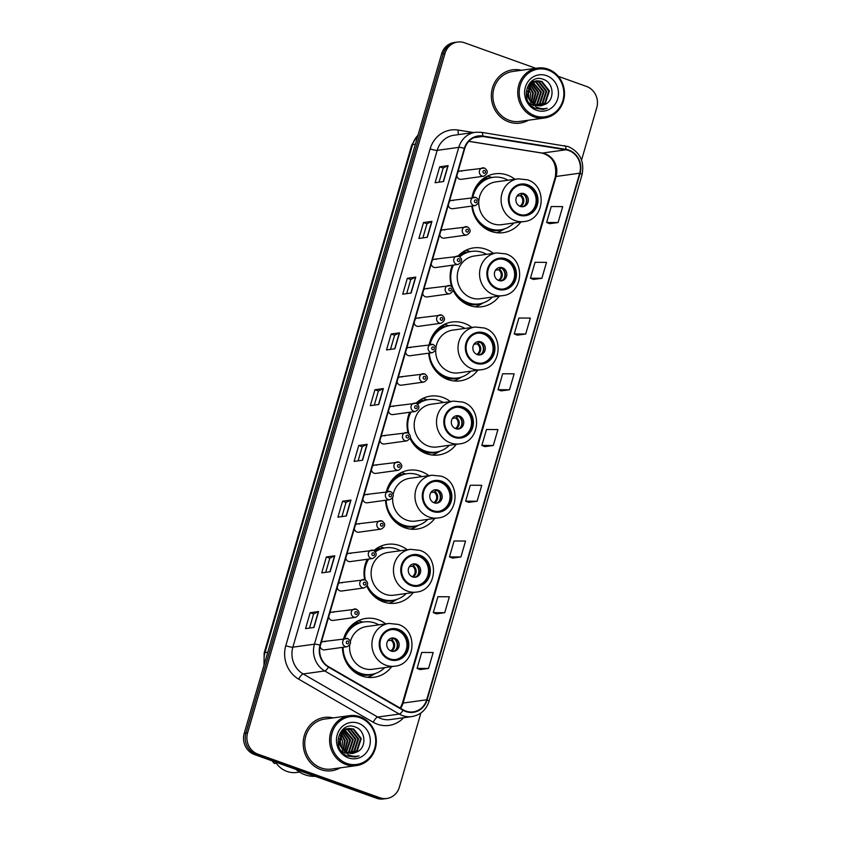 <?xml version="1.0" encoding="UTF-8"?>
<svg xmlns="http://www.w3.org/2000/svg" width="841" height="841" viewBox="0 0 841 841"><rect width="100%" height="100%" fill="white"/><g stroke="black" fill="none" stroke-linecap="round" stroke-linejoin="round"><path stroke-width="1.26" d="M385.746 623.885A29.708 27.48 82.1 0 0 378.166 619.722A29.708 27.48 82.1 0 0 365.919 618.429A29.708 27.48 82.1 0 0 343.633 638.708M342.466 647.36A29.708 27.48 82.1 0 0 361.819 675.985A29.708 27.48 82.1 0 0 374.077 677.278A29.708 27.48 82.1 0 0 391.675 666.629M362.629 622.109A29.708 27.48 82.1 0 0 362.166 621.941A29.708 27.48 82.1 0 0 358.087 620.837M407.275 549.783A29.708 27.48 82.1 0 0 399.696 545.609A29.708 27.48 82.1 0 0 387.449 544.327A29.708 27.48 82.1 0 0 373.919 550.55M367.223 559.254A29.708 27.48 82.1 0 0 364.679 579.691M366.855 586.335A29.708 27.48 82.1 0 0 383.349 601.883A29.708 27.48 82.1 0 0 395.606 603.176A29.708 27.48 82.1 0 0 413.204 592.527M384.158 548.006A29.708 27.48 82.1 0 0 383.685 547.838A29.708 27.48 82.1 0 0 379.617 546.734M428.805 475.68A29.708 27.48 82.1 0 0 421.225 471.507A29.708 27.48 82.1 0 0 408.978 470.224A29.708 27.48 82.1 0 0 386.387 491.67M385.556 500.269A29.708 27.48 82.1 0 0 404.878 527.78A29.708 27.48 82.1 0 0 417.136 529.063A29.708 27.48 82.1 0 0 434.734 518.424M405.688 473.904A29.708 27.48 82.1 0 0 405.215 473.735A29.708 27.48 82.1 0 0 401.146 472.631M450.334 401.567A29.708 27.48 82.1 0 0 442.755 397.404A29.708 27.48 82.1 0 0 430.508 396.122A29.708 27.48 82.1 0 0 415.98 403.26M409.714 412.248A29.708 27.48 82.1 0 0 408.074 432.915M410.061 438.455A29.708 27.48 82.1 0 0 426.408 453.677A29.708 27.48 82.1 0 0 438.666 454.96A29.708 27.48 82.1 0 0 456.264 444.321M427.217 399.801A29.708 27.48 82.1 0 0 426.744 399.622A29.708 27.48 82.1 0 0 422.676 398.529M471.854 327.464A29.708 27.48 82.1 0 0 464.285 323.301A29.708 27.48 82.1 0 0 452.038 322.008A29.708 27.48 82.1 0 0 429.194 344.621M428.679 353.178A29.708 27.48 82.1 0 0 447.938 379.575A29.708 27.48 82.1 0 0 460.195 380.857A29.708 27.48 82.1 0 0 477.793 370.219M448.747 325.698A29.708 27.48 82.1 0 0 448.274 325.52A29.708 27.48 82.1 0 0 444.206 324.426M493.383 253.362A29.708 27.48 82.1 0 0 485.814 249.199A29.708 27.48 82.1 0 0 473.567 247.906A29.708 27.48 82.1 0 0 458.03 256.074M452.279 265.23A29.708 27.48 82.1 0 0 451.617 286.403M453.11 290.229A29.708 27.48 82.1 0 0 469.467 305.462A29.708 27.48 82.1 0 0 481.725 306.755A29.708 27.48 82.1 0 0 499.312 296.116M470.277 251.596A29.708 27.48 82.1 0 0 469.804 251.417A29.708 27.48 82.1 0 0 465.735 250.324M514.913 179.259A29.708 27.48 82.1 0 0 507.344 175.096A29.708 27.48 82.1 0 0 495.086 173.803A29.708 27.48 82.1 0 0 472.043 197.561M471.833 206.077A29.708 27.48 82.1 0 0 490.997 231.359A29.708 27.48 82.1 0 0 503.254 232.652A29.708 27.48 82.1 0 0 520.842 222.003M491.806 177.493A29.708 27.48 82.1 0 0 491.333 177.314A29.708 27.48 82.1 0 0 487.265 176.221M453.288 200.579A4.205 3.89 82.1 0 0 449.336 201.588M448.295 205.162A4.205 3.89 82.1 0 0 452.71 208.726L475.26 205.603A4.205 3.89 -97.9 0 1 470.792 201.031A4.205 3.89 -97.9 0 1 475.838 197.456M444.752 229.992A4.205 3.89 82.1 0 0 440.789 230.991M439.748 234.576A4.205 3.89 82.1 0 0 444.174 238.14L466.713 235.007A4.205 3.89 -97.9 0 1 462.245 230.434A4.205 3.89 -97.9 0 1 467.291 226.86M436.206 259.396A4.205 3.89 82.1 0 0 432.242 260.395M431.202 263.979A4.205 3.89 82.1 0 0 435.627 267.543L458.166 264.421A4.205 3.89 -97.9 0 1 453.709 259.848A4.205 3.89 -97.9 0 1 458.744 256.274M427.659 288.81A4.205 3.89 82.1 0 0 423.706 289.809M422.666 293.393A4.205 3.89 82.1 0 0 427.081 296.947L449.62 293.824A4.205 3.89 -97.9 0 1 445.162 289.251A4.205 3.89 -97.9 0 1 450.198 285.677M419.123 318.213A4.205 3.89 82.1 0 0 415.16 319.212M414.119 322.797A4.205 3.89 82.1 0 0 418.534 326.361L441.083 323.228A4.205 3.89 -97.9 0 1 436.616 318.655A4.205 3.89 -97.9 0 1 441.662 315.091M410.576 347.617A4.205 3.89 82.1 0 0 406.613 348.626M405.572 352.211A4.205 3.89 82.1 0 0 409.998 355.764L432.537 352.642A4.205 3.89 -97.9 0 1 428.069 348.069A4.205 3.89 -97.9 0 1 433.115 344.495M402.03 377.031A4.205 3.89 82.1 0 0 398.077 378.03M397.036 381.614A4.205 3.89 82.1 0 0 401.451 385.178L423.99 382.045A4.205 3.89 -97.9 0 1 419.533 377.472A4.205 3.89 -97.9 0 1 424.568 373.909M393.483 406.434A4.205 3.89 82.1 0 0 389.53 407.443M388.489 411.018A4.205 3.89 82.1 0 0 392.905 414.581L415.443 411.459A4.205 3.89 -97.9 0 1 410.986 406.886A4.205 3.89 -97.9 0 1 416.022 403.312M384.947 435.848A4.205 3.89 82.1 0 0 380.984 436.847M379.943 440.432A4.205 3.89 82.1 0 0 384.369 443.995L406.907 440.863A4.205 3.89 -97.9 0 1 402.44 436.29A4.205 3.89 -97.9 0 1 407.486 432.716M376.4 465.252A4.205 3.89 82.1 0 0 372.437 466.25M371.396 469.835A4.205 3.89 82.1 0 0 375.822 473.399L398.361 470.277A4.205 3.89 -97.9 0 1 393.903 465.704A4.205 3.89 -97.9 0 1 398.939 462.13M367.853 494.666A4.205 3.89 82.1 0 0 363.901 495.664M362.86 499.249A4.205 3.89 82.1 0 0 367.275 502.802L389.814 499.68A4.205 3.89 -97.9 0 1 385.357 495.107A4.205 3.89 -97.9 0 1 390.392 491.533M359.307 524.069A4.205 3.89 82.1 0 0 355.354 525.068M354.313 528.653A4.205 3.89 82.1 0 0 358.729 532.216L381.267 529.084A4.205 3.89 -97.9 0 1 376.81 524.521A4.205 3.89 -97.9 0 1 381.856 520.947M350.771 553.483A4.205 3.89 82.1 0 0 346.807 554.482M345.767 558.067A4.205 3.89 82.1 0 0 350.192 561.62L372.731 558.498A4.205 3.89 -97.9 0 1 368.263 553.925A4.205 3.89 -97.9 0 1 373.309 550.35M342.224 582.887A4.205 3.89 82.1 0 0 338.261 583.885M337.22 587.47A4.205 3.89 82.1 0 0 341.646 591.034L364.185 587.901A4.205 3.89 -97.9 0 1 359.727 583.328A4.205 3.89 -97.9 0 1 364.763 579.764M333.677 612.29A4.205 3.89 82.1 0 0 329.725 613.299M328.684 616.873A4.205 3.89 82.1 0 0 333.099 620.437L355.638 617.315A4.205 3.89 -97.9 0 1 351.181 612.742A4.205 3.89 -97.9 0 1 356.216 609.168M325.131 641.704A4.205 3.89 82.1 0 0 321.178 642.703M320.148 646.361A4.205 3.89 82.1 0 0 324.552 649.851L347.102 646.718A4.205 3.89 -97.9 0 1 342.634 642.146A4.205 3.89 -97.9 0 1 347.68 638.571M461.835 171.175A4.205 3.89 82.1 0 0 457.882 172.174M456.842 175.758A4.205 3.89 82.1 0 0 461.257 179.322L483.796 176.19A4.205 3.89 -97.9 0 1 479.338 171.617A4.205 3.89 -97.9 0 1 484.374 168.042M535.791 68.289L464.505 42.775A16.809 15.559 82.1 0 0 457.578 42.05L454.203 42.513A16.809 15.559 82.1 0 0 441.63 53.845L244.237 733.31A16.809 15.559 82.1 0 0 254.487 754.556L376.495 798.225A16.809 15.559 82.1 0 0 383.422 798.95L385.115 798.719A16.809 15.559 82.1 0 1 378.177 797.983A16.809 15.559 82.1 0 0 385.115 798.719L386.797 798.487A16.809 15.559 82.1 0 0 399.37 787.155L420.921 712.947M455.885 42.281A16.809 15.559 82.1 0 0 443.323 53.614L245.919 733.079A16.809 15.559 82.1 0 0 256.169 754.324L378.177 797.983L256.169 754.324A16.809 15.559 82.1 0 1 245.919 733.079L443.323 53.614A16.809 15.559 82.1 0 1 455.885 42.281M521.378 70.287A26.901 24.894 82.1 0 0 512.568 69.814A26.901 24.894 82.1 0 0 491.407 93.845A26.901 24.894 82.1 0 0 508.858 121.934A26.901 24.894 82.1 0 0 519.959 123.112A26.901 24.894 82.1 0 0 528.306 120.252A26.901 24.894 82.1 0 1 519.959 123.112A26.901 24.894 82.1 0 1 508.858 121.934A26.901 24.894 82.1 0 1 491.407 93.845A26.901 24.894 82.1 0 1 512.568 69.814A26.901 24.894 82.1 0 1 521.378 70.287M333.225 717.899A26.901 24.894 82.1 0 0 324.416 717.426A26.901 24.894 82.1 0 0 303.254 741.457A26.901 24.894 82.1 0 0 320.705 769.557A26.901 24.894 82.1 0 0 331.806 770.724A26.901 24.894 82.1 0 0 340.153 767.865A26.901 24.894 82.1 0 1 331.806 770.724A26.901 24.894 82.1 0 1 320.705 769.557A26.901 24.894 82.1 0 1 303.254 741.457A26.901 24.894 82.1 0 1 324.416 717.426A26.901 24.894 82.1 0 1 333.225 717.899M568.747 150.528A17.934 16.589 -97.9 0 1 579.68 173.193L426.692 699.786A17.934 16.589 -97.9 0 1 413.288 711.864A17.934 16.589 -97.9 0 1 403.207 709.846L328.673 666.745A17.934 16.589 -97.9 0 1 320.421 645.32L464.758 148.5A17.934 16.589 -97.9 0 1 478.161 136.421A17.934 16.589 -97.9 0 1 482.734 136.463L565.909 149.803A17.934 16.589 -97.9 0 1 568.747 150.528M568.863 150.108A18.386 17.009 82.1 0 0 565.961 149.362L482.787 136.021A18.386 17.009 82.1 0 0 464.358 148.363L320.022 645.184A18.386 17.009 82.1 0 0 328.484 667.134L403.018 710.235A18.386 17.009 82.1 0 0 427.091 699.922L580.08 173.341A18.386 17.009 82.1 0 0 568.863 150.108M420.122 669.583L428.532 668.448L433.168 652.521L421.709 652.448L417.083 668.374L420.195 669.604M436.311 613.846L444.731 612.711L449.357 596.784L437.909 596.711L433.283 612.637L436.384 613.867M452.511 558.109L460.921 556.973L465.546 541.047L454.098 540.973L449.472 556.9L452.584 558.13M468.7 502.371L477.12 501.236L481.746 485.31L470.287 485.236L465.662 501.162L468.773 502.392M549.667 223.685L558.077 222.55L562.703 206.623L551.254 206.55L546.629 222.476L549.741 223.706M533.478 279.422L541.888 278.287L546.513 262.36L535.065 262.287L530.44 278.213L533.541 279.443M517.278 335.16L525.699 334.024L530.324 318.098L518.876 318.024L514.25 333.951L517.352 335.181M501.089 390.897L509.499 389.761L514.124 373.835L502.676 373.761L498.051 389.688L501.162 390.918M484.889 446.634L493.31 445.499L497.935 429.572L486.487 429.499L481.861 445.425L484.963 446.655M457.578 42.05A16.809 15.559 82.1 0 0 445.005 53.382L247.601 732.847A16.809 15.559 82.1 0 0 257.851 754.093L379.859 797.752A16.809 15.559 82.1 0 0 386.797 798.487M581.552 160.063L596.763 107.69A16.809 15.559 82.1 0 0 586.513 86.444L558.308 76.342M346.355 515.975L337.935 517.152L342.56 501.225L350.981 500.059L346.355 515.975M330.166 571.712L321.735 572.889L326.361 556.963L334.792 555.796L330.166 571.712M313.966 627.449L305.546 628.626L310.171 612.7L318.592 611.533L313.966 627.449M394.934 348.763L386.513 349.94L391.139 334.014L399.559 332.847L394.934 348.763M411.133 293.025L402.702 294.203L407.328 278.276L415.759 277.11L411.133 293.025M427.323 237.288L418.892 238.466L423.528 222.539L431.948 221.372L427.323 237.288M443.512 181.551L435.091 182.728L439.717 166.802L448.137 165.635L443.512 181.551M362.545 460.237L354.124 461.415L358.75 445.488L367.181 444.321L362.545 460.237M378.744 404.5L370.313 405.677L374.939 389.751L383.37 388.584L378.744 404.5M374.939 389.751L378.397 390.981L383.139 388.637A4.489 0.736 16.2 0 1 383.37 388.584M358.75 445.488L362.208 446.718L366.939 444.374A4.489 0.736 16.2 0 1 367.181 444.321M439.717 166.802L443.175 168.032L447.906 165.688A4.489 0.736 16.2 0 1 448.137 165.635M423.528 222.539L426.976 223.769L431.717 221.425A4.489 0.736 16.2 0 1 431.948 221.372M407.328 278.276L410.786 279.506M406.676 293.646L410.786 279.496L415.528 277.162A4.489 0.736 16.2 0 1 415.759 277.11M391.139 334.014L394.597 335.244L399.328 332.899A4.489 0.736 16.2 0 1 399.559 332.847M310.171 612.7L313.63 613.93L318.361 611.586A4.489 0.736 16.2 0 1 318.592 611.533M326.361 556.963L329.819 558.193M325.709 572.332L329.83 558.182L334.56 555.848A4.489 0.736 16.2 0 1 334.792 555.796M342.56 501.225L346.008 502.455L350.75 500.111A4.489 0.736 16.2 0 1 350.981 500.059M493.31 445.499L481.861 445.425M509.499 389.761L498.051 389.688M525.699 334.024L514.25 333.951M541.888 278.287L530.44 278.213M558.077 222.55L546.629 222.476M477.12 501.236L465.662 501.162M460.921 556.973L449.472 556.9M444.731 612.711L433.283 612.637M428.532 668.448L417.083 668.374M374.287 405.12L378.408 390.97M390.487 349.383L394.597 335.233M422.876 237.908L426.986 223.759M439.065 182.171L443.175 168.021M358.098 460.857L362.208 446.708M341.909 516.595L346.019 502.445M309.52 628.069L313.63 613.919M534.908 115.774A24.105 22.297 82.1 0 0 562.86 100.584A24.105 22.297 82.1 0 0 548.174 70.129A24.105 22.297 82.1 0 0 520.211 85.319A24.105 22.297 82.1 0 0 534.908 115.774M534.182 116.899A25.219 23.338 82.1 0 0 544.579 117.992A25.219 23.338 82.1 0 0 564.427 95.464A25.219 23.338 82.1 0 0 548.059 69.12A25.219 23.338 82.1 0 0 537.651 68.026A25.219 23.338 82.1 0 0 517.814 90.555A25.219 23.338 82.1 0 0 534.182 116.899M537.651 68.026L512.8 71.474A25.219 23.338 82.1 0 0 492.952 94.003A25.219 23.338 82.1 0 0 509.32 120.347A25.219 23.338 82.1 0 0 519.727 121.44L544.579 117.992M532.952 82.208L541.373 92.037L537.441 104.105L535.99 105.262M532.637 82.407L540.71 92.132L536.779 104.189L535.643 105.136M534.224 81.545L536.526 82.134L544.053 91.669L540.122 103.727L537.388 105.651M533.898 81.693L535.864 82.229L543.381 91.764L539.449 103.821L537.042 105.577M533.572 105.577L529.063 102.854M529.925 82.807L534.172 81.188M535.517 81.093L539.207 81.756L546.724 91.301L542.792 103.359L538.755 105.861M535.191 81.188L538.534 81.85L546.061 91.385L542.13 103.454L538.419 105.819M540.101 105.892L545.473 102.991L549.404 90.923L541.877 81.388L536.842 80.81L530.871 83.848L527.833 95.79L529.599 99.921L535.948 105.241L541.173 105.798L545.62 104.137L541.089 105.808M531.186 102.686L527.17 95.885L530.208 83.942L536.18 80.904M536.505 80.862L541.215 81.482L548.731 91.017L544.8 103.075L539.764 105.892M530.503 84.247L536.022 92.783L533.12 103.769M530.208 84.584L535.36 92.878L532.742 103.485M531.712 83.091L538.703 92.405L534.571 104.652M531.407 83.354L538.03 92.499L534.214 104.452M545.62 104.137C555.186 99.322 553.567 82.996 543.98 79.611C527.37 72.032 518.466 101.866 535.496 108.363L543.149 109.414L547.165 108.237C543.349 109.151 539.67 108.72 536.138 106.933L529.599 99.921M546.566 75.648A18.271 16.904 82.1 0 0 525.373 87.17A18.271 16.904 82.1 0 0 536.505 110.266A18.271 16.904 82.1 0 0 557.709 98.744A18.271 16.904 82.1 0 0 546.566 75.648M528.285 87.916L530.671 93.519L530.03 100.605M529.073 86.234L532.679 93.246L531.228 102.108M529.357 85.771L533.352 93.151L531.607 102.497M528.663 98.197A12.668 11.721 82.1 0 0 527.538 90.986M547.165 108.237L543.149 109.414M527.349 185.567A15.138 14.003 82.1 0 0 521.105 184.904A15.138 14.003 82.1 0 0 509.204 198.423A15.138 14.003 82.1 0 0 519.023 214.234A15.138 14.003 82.1 0 0 525.268 214.886A15.138 14.003 82.1 0 0 537.168 201.367A15.138 14.003 82.1 0 0 527.349 185.567M524.742 214.949A15.138 14.003 82.1 0 0 536.138 201.23A15.138 14.003 82.1 0 0 526.298 185.714A15.138 14.003 82.1 0 0 520.579 184.988M477.026 220.331A26.513 24.526 82.1 0 0 488.505 228.805A26.513 24.526 82.1 0 0 499.449 229.95L500.5 229.814A26.513 24.526 82.1 0 0 513.935 222.97M472.442 205.992A26.513 24.526 82.1 0 0 489.557 228.657A26.513 24.526 82.1 0 0 500.5 229.814M508.006 180.216A26.513 24.526 82.1 0 0 504.148 178.439A26.513 24.526 82.1 0 0 493.215 177.293A26.513 24.526 82.1 0 0 472.831 197.446M492.815 223.727A21.582 19.963 82.1 0 0 501.72 224.663L524.048 221.561A21.582 19.963 -97.9 0 1 515.144 220.626A21.582 19.963 -97.9 0 1 501.141 198.087A21.582 19.963 -97.9 0 1 518.119 178.818L495.791 181.908A21.582 19.963 82.1 0 0 478.813 201.188A21.582 19.963 82.1 0 0 492.815 223.727M493.215 177.293L492.164 177.44A26.513 24.526 82.1 0 0 473.199 192.799M523.985 193.672A6.728 6.223 82.1 0 0 515.922 199.391A6.728 6.223 82.1 0 0 523.06 206.707A6.728 6.223 82.1 0 0 523.985 193.672M522.314 206.76A6.728 6.223 82.1 0 0 520.484 193.535M478.687 182.949A26.87 24.862 82.1 0 1 487.444 178.019L485.31 177.283M504.674 228.815L502.066 230.339A29.141 26.965 -97.9 0 1 496.632 232.705M523.859 194.555A7.842 7.264 -97.9 0 1 525.289 204.847M522.787 193.724L520.201 195.659L517.015 196.1M505.819 259.669A15.138 14.003 82.1 0 0 499.575 259.007A15.138 14.003 82.1 0 0 487.675 272.526A15.138 14.003 82.1 0 0 497.494 288.337A15.138 14.003 82.1 0 0 503.738 288.989A15.138 14.003 82.1 0 0 515.638 275.47A15.138 14.003 82.1 0 0 505.819 259.669M503.212 289.052A15.138 14.003 82.1 0 0 514.608 275.333A15.138 14.003 82.1 0 0 504.768 259.816A15.138 14.003 82.1 0 0 499.049 259.091M455.496 294.434A26.513 24.526 82.1 0 0 466.976 302.907A26.513 24.526 82.1 0 0 477.919 304.064L478.971 303.916A26.513 24.526 82.1 0 0 492.405 297.073M453.467 265.073A26.513 24.526 82.1 0 0 468.027 302.76A26.513 24.526 82.1 0 0 478.971 303.916M486.476 254.318A26.513 24.526 82.1 0 0 482.618 252.542A26.513 24.526 82.1 0 0 471.685 251.396A26.513 24.526 82.1 0 0 459.838 256.757M471.286 297.83A21.582 19.963 82.1 0 0 480.19 298.765L502.519 295.664A21.582 19.963 -97.9 0 1 493.614 294.728A21.582 19.963 -97.9 0 1 479.612 272.2A21.582 19.963 -97.9 0 1 496.589 252.92L474.261 256.021A21.582 19.963 82.1 0 0 457.283 275.291A21.582 19.963 82.1 0 0 471.286 297.83M471.685 251.396L470.634 251.543A26.513 24.526 82.1 0 0 459.323 256.452M452.416 265.209A26.513 24.526 82.1 0 0 451.67 266.902M502.455 267.774A6.728 6.223 82.1 0 0 494.392 273.493A6.728 6.223 82.1 0 0 501.53 280.81A6.728 6.223 82.1 0 0 502.455 267.774M500.784 280.862A6.728 6.223 82.1 0 0 498.955 267.638M458.282 256.116A26.87 24.862 82.1 0 1 465.914 252.121L463.78 251.396M483.144 302.928L480.537 304.442A29.141 26.965 -97.9 0 1 475.102 306.807M502.329 268.668A7.842 7.264 -97.9 0 1 503.759 278.96M501.257 267.827L498.671 269.761L495.486 270.203M484.29 333.772A15.138 14.003 82.1 0 0 478.045 333.12A15.138 14.003 82.1 0 0 466.145 346.639A15.138 14.003 82.1 0 0 475.964 362.439A15.138 14.003 82.1 0 0 482.208 363.091A15.138 14.003 82.1 0 0 494.109 349.572A15.138 14.003 82.1 0 0 484.29 333.772M481.683 363.154A15.138 14.003 82.1 0 0 493.078 349.435A15.138 14.003 82.1 0 0 483.239 333.919A15.138 14.003 82.1 0 0 477.53 333.204M433.967 368.537A26.513 24.526 82.1 0 0 445.446 377.01A26.513 24.526 82.1 0 0 456.39 378.166L457.441 378.019A26.513 24.526 82.1 0 0 470.876 371.175M429.288 353.094A26.513 24.526 82.1 0 0 446.497 376.863A26.513 24.526 82.1 0 0 457.441 378.019M464.947 328.432A26.513 24.526 82.1 0 0 461.089 326.644A26.513 24.526 82.1 0 0 450.156 325.499A26.513 24.526 82.1 0 0 430.035 344.495M435.712 350.192A21.582 19.963 82.1 0 0 449.756 371.932A21.582 19.963 82.1 0 0 458.66 372.868L480.989 369.767A21.582 19.963 -97.9 0 1 472.085 368.831A21.582 19.963 -97.9 0 1 458.082 346.303A21.582 19.963 -97.9 0 1 475.06 327.023L452.731 330.124A21.582 19.963 82.1 0 0 435.953 347.575M450.156 325.499L449.105 325.646A26.513 24.526 82.1 0 0 430.14 341.004M480.926 341.877A6.728 6.223 82.1 0 0 472.863 347.596A6.728 6.223 82.1 0 0 480.001 354.913A6.728 6.223 82.1 0 0 480.926 341.877M479.254 354.965A6.728 6.223 82.1 0 0 477.425 341.74M435.627 331.154A26.87 24.862 82.1 0 1 444.384 326.234L442.261 325.499M461.614 377.031L459.007 378.545A29.141 26.965 -97.9 0 1 453.572 380.91M480.8 342.771A7.842 7.264 -97.9 0 1 482.229 353.062M479.727 341.93L477.141 343.864L473.956 344.305M462.76 407.874A15.138 14.003 82.1 0 0 456.516 407.223A15.138 14.003 82.1 0 0 444.616 420.742A15.138 14.003 82.1 0 0 454.434 436.542A15.138 14.003 82.1 0 0 460.679 437.194A15.138 14.003 82.1 0 0 472.579 423.685A15.138 14.003 82.1 0 0 462.76 407.874M460.153 437.257A15.138 14.003 82.1 0 0 471.549 423.538A15.138 14.003 82.1 0 0 461.709 408.022A15.138 14.003 82.1 0 0 456.001 407.307M412.437 442.639A26.513 24.526 82.1 0 0 423.917 451.112A26.513 24.526 82.1 0 0 434.86 452.269L435.911 452.122A26.513 24.526 82.1 0 0 449.346 445.278M410.376 437.373A26.513 24.526 82.1 0 0 424.978 450.965A26.513 24.526 82.1 0 0 435.911 452.122M443.417 402.534A26.513 24.526 82.1 0 0 439.559 400.758A26.513 24.526 82.1 0 0 428.626 399.601A26.513 24.526 82.1 0 0 417.672 404.237M428.227 446.035A21.582 19.963 82.1 0 0 437.131 446.97L459.459 443.88A21.582 19.963 -97.9 0 1 450.555 442.934A21.582 19.963 -97.9 0 1 436.553 420.405A21.582 19.963 -97.9 0 1 453.53 401.125L431.202 404.227A21.582 19.963 82.1 0 0 414.224 423.496A21.582 19.963 82.1 0 0 428.227 446.035M411.028 412.069A26.513 24.526 82.1 0 0 408.884 433.43M428.626 399.601L427.575 399.748A26.513 24.526 82.1 0 0 417.273 403.901M409.977 412.216A26.513 24.526 82.1 0 0 408.61 415.118M459.396 415.99A6.728 6.223 82.1 0 0 451.333 421.698A6.728 6.223 82.1 0 0 458.471 429.015A6.728 6.223 82.1 0 0 459.396 415.99M457.725 429.068A6.728 6.223 82.1 0 0 455.896 415.843M416.453 403.428A26.87 24.862 82.1 0 1 422.855 400.337L420.731 399.601M440.095 451.133L437.478 452.647A29.141 26.965 -97.9 0 1 432.043 455.013M459.27 416.873A7.842 7.264 -97.9 0 1 460.7 427.165M458.198 416.043L455.612 417.966L452.426 418.408M441.231 481.977A15.138 14.003 82.1 0 0 434.997 481.325A15.138 14.003 82.1 0 0 423.086 494.844A15.138 14.003 82.1 0 0 432.905 510.645A15.138 14.003 82.1 0 0 439.149 511.307A15.138 14.003 82.1 0 0 451.049 497.788A15.138 14.003 82.1 0 0 441.231 481.977M438.624 511.36A15.138 14.003 82.1 0 0 450.019 497.641A15.138 14.003 82.1 0 0 440.179 482.124A15.138 14.003 82.1 0 0 434.471 481.409M390.907 516.742A26.513 24.526 82.1 0 0 402.387 525.215A26.513 24.526 82.1 0 0 413.33 526.371L414.382 526.224A26.513 24.526 82.1 0 0 427.817 519.381M386.187 500.185A26.513 24.526 82.1 0 0 403.449 525.078A26.513 24.526 82.1 0 0 414.382 526.224M421.888 476.637A26.513 24.526 82.1 0 0 418.03 474.86A26.513 24.526 82.1 0 0 407.097 473.704A26.513 24.526 82.1 0 0 387.291 491.543M392.684 497.819A21.582 19.963 82.1 0 0 406.697 520.137A21.582 19.963 82.1 0 0 415.601 521.073L437.93 517.982A21.582 19.963 -97.9 0 1 429.026 517.047A21.582 19.963 -97.9 0 1 415.023 494.508A21.582 19.963 -97.9 0 1 432.001 475.228L409.672 478.329A21.582 19.963 82.1 0 0 393.168 494.34M407.097 473.704L406.045 473.851A26.513 24.526 82.1 0 0 387.091 489.22M437.867 490.093A6.728 6.223 82.1 0 0 429.804 495.801A6.728 6.223 82.1 0 0 436.942 503.118A6.728 6.223 82.1 0 0 437.867 490.093M436.195 503.181A6.728 6.223 82.1 0 0 434.366 489.946M392.568 479.37A26.87 24.862 82.1 0 1 401.325 474.44L399.202 473.704M418.566 525.236L415.948 526.75A29.141 26.965 -97.9 0 1 410.513 529.115M437.74 490.976A7.842 7.264 -97.9 0 1 439.17 501.268M436.668 490.145L434.082 492.08L430.897 492.521M419.701 556.08A15.138 14.003 82.1 0 0 413.467 555.428A15.138 14.003 82.1 0 0 401.556 568.947A15.138 14.003 82.1 0 0 411.375 584.747A15.138 14.003 82.1 0 0 417.62 585.41A15.138 14.003 82.1 0 0 429.52 571.891A15.138 14.003 82.1 0 0 419.701 556.08M417.094 585.473A15.138 14.003 82.1 0 0 428.49 571.743A15.138 14.003 82.1 0 0 418.65 556.227A15.138 14.003 82.1 0 0 412.942 555.512M369.378 590.855A26.513 24.526 82.1 0 0 380.857 599.328A26.513 24.526 82.1 0 0 391.801 600.474L392.852 600.327A26.513 24.526 82.1 0 0 406.287 593.483M367.317 585.567A26.513 24.526 82.1 0 0 381.919 599.181A26.513 24.526 82.1 0 0 392.852 600.327M400.358 550.739A26.513 24.526 82.1 0 0 396.5 548.963A26.513 24.526 82.1 0 0 385.567 547.806A26.513 24.526 82.1 0 0 375.433 551.843M385.167 594.24A21.582 19.963 82.1 0 0 394.072 595.176L416.4 592.085A21.582 19.963 -97.9 0 1 407.496 591.149A21.582 19.963 -97.9 0 1 393.493 568.611A21.582 19.963 -97.9 0 1 410.471 549.331L388.143 552.432A21.582 19.963 82.1 0 0 371.165 571.712A21.582 19.963 82.1 0 0 385.167 594.24M368.684 559.055A26.513 24.526 82.1 0 0 365.383 579.964M385.567 547.806L384.516 547.954A26.513 24.526 82.1 0 0 375.139 551.475M367.633 559.202A26.513 24.526 82.1 0 0 365.562 563.323M416.337 564.195A6.728 6.223 82.1 0 0 408.274 569.914A6.728 6.223 82.1 0 0 415.412 577.22A6.728 6.223 82.1 0 0 416.337 564.195M414.666 577.283A6.728 6.223 82.1 0 0 412.836 564.048M374.508 550.918A26.87 24.862 82.1 0 1 379.796 548.542L377.672 547.806M397.036 599.339L394.418 600.863A29.141 26.965 -97.9 0 1 388.984 603.218M416.211 565.078A7.842 7.264 -97.9 0 1 417.641 575.37M415.139 564.248L412.553 566.182L409.367 566.624M398.171 630.193A15.138 14.003 82.1 0 0 391.938 629.531A15.138 14.003 82.1 0 0 380.027 643.05A15.138 14.003 82.1 0 0 389.846 658.85A15.138 14.003 82.1 0 0 396.09 659.512A15.138 14.003 82.1 0 0 407.99 645.993A15.138 14.003 82.1 0 0 398.171 630.193M395.564 659.575A15.138 14.003 82.1 0 0 406.96 645.856A15.138 14.003 82.1 0 0 397.12 630.34A15.138 14.003 82.1 0 0 391.412 629.615M347.848 664.958A26.513 24.526 82.1 0 0 359.328 673.431A26.513 24.526 82.1 0 0 370.271 674.577L371.323 674.429A26.513 24.526 82.1 0 0 384.757 667.586M343.117 647.276A26.513 24.526 82.1 0 0 360.39 673.284A26.513 24.526 82.1 0 0 371.323 674.429M378.828 624.842A26.513 24.526 82.1 0 0 374.97 623.065A26.513 24.526 82.1 0 0 364.037 621.92A26.513 24.526 82.1 0 0 344.6 638.582M349.688 645.247A21.582 19.963 82.1 0 0 363.638 668.343A21.582 19.963 82.1 0 0 372.542 669.289L394.871 666.188A21.582 19.963 -97.9 0 1 385.966 665.252A21.582 19.963 -97.9 0 1 371.964 642.713A21.582 19.963 -97.9 0 1 388.941 623.444L366.613 626.534A21.582 19.963 82.1 0 0 350.424 641.294M364.037 621.92L362.986 622.056A26.513 24.526 82.1 0 0 344.032 637.425M394.807 638.298A6.728 6.223 82.1 0 0 386.744 644.017A6.728 6.223 82.1 0 0 393.882 651.333A6.728 6.223 82.1 0 0 394.807 638.298M393.136 651.386A6.728 6.223 82.1 0 0 391.307 638.151M349.509 627.575A26.87 24.862 82.1 0 1 358.266 622.645L356.142 621.909M375.507 673.441L372.889 674.966A29.141 26.965 -97.9 0 1 367.454 677.331M394.681 639.181A7.842 7.264 -97.9 0 1 396.111 649.473M393.609 638.351L391.023 640.285L387.838 640.726M346.755 763.397A24.105 22.297 82.1 0 0 374.718 748.196A24.105 22.297 82.1 0 0 360.022 717.741A24.105 22.297 82.1 0 0 332.069 732.932A24.105 22.297 82.1 0 0 346.755 763.397M346.029 764.511A25.219 23.338 82.1 0 0 356.437 765.604A25.219 23.338 82.1 0 0 376.274 743.076A25.219 23.338 82.1 0 0 359.906 716.742A25.219 23.338 82.1 0 0 349.499 715.638A25.219 23.338 82.1 0 0 329.661 738.177A25.219 23.338 82.1 0 0 346.029 764.511M349.499 715.638L324.647 719.087A25.219 23.338 82.1 0 0 304.81 741.625A25.219 23.338 82.1 0 0 321.167 767.959A25.219 23.338 82.1 0 0 331.575 769.052L356.437 765.604M295.937 769.389A30.265 28.005 82.1 0 0 305.041 774.782A30.265 28.005 82.1 0 0 315.259 776.306M275.47 762.072A23.821 22.034 82.1 0 0 287.012 771.428A23.821 22.034 82.1 0 0 296.831 772.458L299.522 772.091M344.799 729.82L353.231 739.649L349.299 751.717L347.848 752.874M344.484 730.02L352.558 739.744L348.626 751.812L347.491 752.748M346.072 729.168L348.384 729.746L355.901 739.281L351.969 751.339L349.236 753.273M345.756 729.305L347.711 729.841L355.228 739.376L351.296 751.433L348.889 753.189M345.42 753.189L340.91 750.477M341.772 730.419L346.019 728.8M347.375 728.705L351.054 729.378L358.581 738.913L354.65 750.971L350.602 753.473M347.039 728.8L350.392 729.462L357.909 739.008L353.977 751.066L350.266 753.441M351.948 753.504L357.32 750.603L361.252 738.535L353.735 729L348.7 728.422L342.729 731.47L339.68 743.402L341.446 747.533L347.796 752.863L353.02 753.41L357.467 751.749L352.936 753.42M343.033 750.298L339.018 743.497L342.056 731.554L348.027 728.516M348.363 728.474L353.062 729.094L360.579 738.629L356.647 750.698L351.612 753.515M342.361 731.859L347.88 740.395L344.968 751.381M342.066 732.196L347.207 740.49L344.6 751.108M343.559 730.703L350.55 740.027L346.429 752.264M343.254 730.966L349.877 740.112L346.061 752.075M357.467 751.749C367.033 746.934 365.425 730.608 355.838 727.223C339.217 719.644 330.313 749.478 347.354 755.975L354.997 757.026L359.012 755.849C355.196 756.763 351.517 756.332 347.985 754.545L341.446 747.533M358.413 723.26A18.271 16.904 82.1 0 0 337.22 734.782A18.271 16.904 82.1 0 0 348.363 757.878A18.271 16.904 82.1 0 0 369.556 746.356A18.271 16.904 82.1 0 0 358.413 723.26M272.116 760.874A17.934 16.589 82.1 0 0 274.397 763.449L276.226 763.197M340.132 735.528L342.529 741.142L341.877 748.217M340.931 733.846L344.526 740.858L343.075 749.72M341.204 733.384L345.199 740.763L343.464 750.119M340.51 745.82A12.668 11.721 82.1 0 0 339.386 738.598M359.012 755.849L354.997 757.026M441.63 53.845L445.005 53.382M376.495 798.225L379.859 797.752M254.487 754.556L257.851 754.093M244.237 733.31L247.601 732.847M417.977 135.275A22.423 20.741 82.1 0 0 412.595 144.589L415.391 144.2M263.99 665.294L264.158 653.005L411.754 145.009A11.206 1.85 16.2 0 1 412.595 144.589L265.01 652.584L267.795 652.196M264.158 653.005A11.206 1.85 16.2 0 1 265.01 652.584A22.423 20.741 82.1 0 0 264.473 663.633M579.68 173.193L556.08 176.473A17.934 16.589 82.1 0 0 545.147 153.808A17.934 16.589 82.1 0 0 542.319 153.073L468.836 141.299M403.606 717.741A28.026 25.924 -97.9 0 1 377.409 724.206A28.026 25.924 -97.9 0 1 373.225 722.261L298.692 679.16A28.026 25.924 -97.9 0 1 285.793 645.688L430.129 148.878A28.026 25.924 -97.9 0 1 458.219 130.071L473.557 132.531M403.018 710.235A5.603 1.724 120 0 1 399.275 714.062L377.704 717.058A22.423 20.741 82.1 0 0 381.057 718.613A22.423 20.741 82.1 0 0 390.308 719.581L411.88 716.585A22.423 20.741 -97.9 0 1 399.275 714.062L324.742 670.96A22.423 20.741 -97.9 0 1 314.429 644.185L458.765 147.364A5.603 0.925 16.2 0 1 464.358 148.363M564.416 145.651A5.603 2.05 99.1 0 1 564.647 145.661A5.603 2.05 99.1 0 1 565.961 149.362M320.022 645.184A5.603 0.925 -163.8 0 0 314.429 644.185L292.857 647.171A22.423 20.741 82.1 0 0 303.17 673.956L377.704 717.058A5.603 1.724 -60 0 0 373.225 722.261M328.484 667.134A5.603 1.724 120 0 1 324.742 670.96L303.17 673.956A5.603 1.724 -60 0 0 298.692 679.16M481.231 132.321A5.603 2.05 99.1 0 1 481.462 132.321A5.603 2.05 99.1 0 1 482.787 136.021M430.129 148.878A5.603 0.925 16.2 0 0 437.194 150.36L458.765 147.364A22.423 20.741 -97.9 0 1 475.522 132.258L453.951 135.243A22.423 20.741 82.1 0 0 437.194 150.36L292.857 647.171A5.603 0.925 16.2 0 1 285.793 645.688M427.091 699.922A5.603 0.925 16.2 0 1 429.057 701.268L582.046 174.686A5.603 0.925 -163.8 0 0 580.08 173.341M458.219 130.071A5.603 2.05 -80.9 0 0 458.629 134.602M400.589 708.332A17.934 16.589 82.1 0 0 403.102 703.055L556.08 176.473A10.092 1.661 16.2 0 0 555.323 176.852C557.089 164.069 552.621 156.142 541.909 153.073A10.092 3.679 -80.9 0 0 542.319 153.073L565.909 149.803M426.692 699.786L403.102 703.055A10.092 1.661 16.2 0 0 402.334 703.433L555.323 176.852M482.734 136.463L473.777 137.714M378.524 404.532L383.139 388.637M394.713 348.794L399.328 332.899M410.902 293.057L415.528 277.162M427.102 237.32L431.717 221.425M443.291 181.582L447.906 165.688M362.324 460.269L366.939 444.374M346.135 516.006L350.75 500.111M329.935 571.743L334.56 555.848M313.746 627.481L318.361 611.586M518.792 215.023A15.968 14.781 82.1 0 0 537.325 204.952A15.968 14.781 82.1 0 0 527.58 184.768A15.968 14.781 82.1 0 0 509.057 194.839A15.968 14.781 82.1 0 0 518.792 215.023M484.984 228.321A26.87 24.862 82.1 0 0 487.265 229.278A26.87 24.862 82.1 0 0 503.212 229.257M521.021 195.228A6.507 6.013 -97.9 0 1 520.526 206.497M520.201 195.659A6.16 5.708 -97.9 0 1 519.801 206.213M497.262 289.125A15.968 14.781 82.1 0 0 515.796 279.054A15.968 14.781 82.1 0 0 506.051 258.87A15.968 14.781 82.1 0 0 487.528 268.941A15.968 14.781 82.1 0 0 497.262 289.125M463.454 302.424A26.87 24.862 82.1 0 0 465.735 303.38A26.87 24.862 82.1 0 0 481.683 303.37M499.491 269.33A6.507 6.013 -97.9 0 1 498.997 280.6M498.671 269.761A6.16 5.708 -97.9 0 1 498.271 280.326M475.733 363.238A15.968 14.781 82.1 0 0 494.266 353.167A15.968 14.781 82.1 0 0 484.521 332.973A15.968 14.781 82.1 0 0 465.998 343.044A15.968 14.781 82.1 0 0 475.733 363.238M441.924 376.526A26.87 24.862 82.1 0 0 444.206 377.483A26.87 24.862 82.1 0 0 460.153 377.472M477.961 343.433A6.507 6.013 -97.9 0 1 477.467 354.702M477.141 343.864A6.16 5.708 -97.9 0 1 476.742 354.429M454.203 437.341A15.968 14.781 82.1 0 0 472.737 427.27A15.968 14.781 82.1 0 0 462.992 407.076A15.968 14.781 82.1 0 0 444.469 417.147A15.968 14.781 82.1 0 0 454.203 437.341M420.395 450.629A26.87 24.862 82.1 0 0 422.676 451.585A26.87 24.862 82.1 0 0 438.624 451.575M456.432 417.535A6.507 6.013 -97.9 0 1 455.948 428.805M455.612 417.966A6.16 5.708 -97.9 0 1 455.212 428.532M432.673 511.444A15.968 14.781 82.1 0 0 451.207 501.373A15.968 14.781 82.1 0 0 441.462 481.189A15.968 14.781 82.1 0 0 422.939 491.26A15.968 14.781 82.1 0 0 432.673 511.444M398.865 524.731A26.87 24.862 82.1 0 0 401.157 525.688A26.87 24.862 82.1 0 0 417.094 525.678M434.902 491.638A6.507 6.013 -97.9 0 1 434.419 502.907M434.082 492.08A6.16 5.708 -97.9 0 1 433.683 502.634M411.144 585.546A15.968 14.781 82.1 0 0 429.677 575.475A15.968 14.781 82.1 0 0 419.932 555.291A15.968 14.781 82.1 0 0 401.409 565.362A15.968 14.781 82.1 0 0 411.144 585.546M377.336 598.834A26.87 24.862 82.1 0 0 379.627 599.801A26.87 24.862 82.1 0 0 395.564 599.78M413.373 565.751A6.507 6.013 -97.9 0 1 412.889 577.021M412.553 566.182A6.16 5.708 -97.9 0 1 412.153 576.737M389.614 659.649A15.968 14.781 82.1 0 0 408.148 649.578A15.968 14.781 82.1 0 0 398.403 629.394A15.968 14.781 82.1 0 0 379.88 639.465A15.968 14.781 82.1 0 0 389.614 659.649M355.806 672.937A26.87 24.862 82.1 0 0 358.098 673.904A26.87 24.862 82.1 0 0 374.035 673.883M391.843 639.854A6.507 6.013 -97.9 0 1 391.359 651.123M391.023 640.285A6.16 5.708 -97.9 0 1 390.623 650.839M483.89 173.214A1.398 1.293 82.1 0 0 485.509 172.321A1.398 1.293 82.1 0 0 484.658 170.555A1.398 1.293 82.1 0 0 483.039 171.438A1.398 1.293 82.1 0 0 483.89 173.214M475.344 202.618A1.398 1.293 82.1 0 0 476.973 201.735A1.398 1.293 82.1 0 0 476.111 199.958A1.398 1.293 82.1 0 0 474.492 200.852A1.398 1.293 82.1 0 0 475.344 202.618M466.797 232.021A1.398 1.293 82.1 0 0 468.426 231.138A1.398 1.293 82.1 0 0 467.575 229.372A1.398 1.293 82.1 0 0 465.946 230.255A1.398 1.293 82.1 0 0 466.797 232.021M458.261 261.435A1.398 1.293 82.1 0 0 459.88 260.552A1.398 1.293 82.1 0 0 459.028 258.776A1.398 1.293 82.1 0 0 457.399 259.659A1.398 1.293 82.1 0 0 458.261 261.435M449.714 290.839A1.398 1.293 82.1 0 0 451.344 289.956A1.398 1.293 82.1 0 0 450.482 288.19A1.398 1.293 82.1 0 0 448.863 289.073A1.398 1.293 82.1 0 0 449.714 290.839M441.168 320.253A1.398 1.293 82.1 0 0 442.797 319.37A1.398 1.293 82.1 0 0 441.945 317.593A1.398 1.293 82.1 0 0 440.316 318.476A1.398 1.293 82.1 0 0 441.168 320.253M432.621 349.656A1.398 1.293 82.1 0 0 434.25 348.773A1.398 1.293 82.1 0 0 433.399 347.007A1.398 1.293 82.1 0 0 431.769 347.89A1.398 1.293 82.1 0 0 432.621 349.656M424.085 379.07A1.398 1.293 82.1 0 0 425.704 378.187A1.398 1.293 82.1 0 0 424.852 376.411A1.398 1.293 82.1 0 0 423.223 377.294A1.398 1.293 82.1 0 0 424.085 379.07M415.538 408.474A1.398 1.293 82.1 0 0 417.168 407.591A1.398 1.293 82.1 0 0 416.306 405.825A1.398 1.293 82.1 0 0 414.687 406.708A1.398 1.293 82.1 0 0 415.538 408.474M406.991 437.877A1.398 1.293 82.1 0 0 408.621 436.994A1.398 1.293 82.1 0 0 407.769 435.228A1.398 1.293 82.1 0 0 406.14 436.111A1.398 1.293 82.1 0 0 406.991 437.877M398.455 467.291A1.398 1.293 82.1 0 0 400.074 466.408A1.398 1.293 82.1 0 0 399.223 464.631A1.398 1.293 82.1 0 0 397.593 465.515A1.398 1.293 82.1 0 0 398.455 467.291M389.909 496.695A1.398 1.293 82.1 0 0 391.528 495.812A1.398 1.293 82.1 0 0 390.676 494.045A1.398 1.293 82.1 0 0 389.057 494.929A1.398 1.293 82.1 0 0 389.909 496.695M381.362 526.109A1.398 1.293 82.1 0 0 382.991 525.226A1.398 1.293 82.1 0 0 382.129 523.449A1.398 1.293 82.1 0 0 380.51 524.332A1.398 1.293 82.1 0 0 381.362 526.109M372.815 555.512A1.398 1.293 82.1 0 0 374.445 554.629A1.398 1.293 82.1 0 0 373.593 552.863A1.398 1.293 82.1 0 0 371.964 553.746A1.398 1.293 82.1 0 0 372.815 555.512M364.279 584.926A1.398 1.293 82.1 0 0 365.898 584.043A1.398 1.293 82.1 0 0 365.047 582.266A1.398 1.293 82.1 0 0 363.417 583.149A1.398 1.293 82.1 0 0 364.279 584.926M355.732 614.329A1.398 1.293 82.1 0 0 357.351 613.446A1.398 1.293 82.1 0 0 356.5 611.68A1.398 1.293 82.1 0 0 354.881 612.563A1.398 1.293 82.1 0 0 355.732 614.329M347.186 643.733A1.398 1.293 82.1 0 0 348.815 642.85A1.398 1.293 82.1 0 0 347.964 641.084A1.398 1.293 82.1 0 0 346.334 641.967A1.398 1.293 82.1 0 0 347.186 643.733M411.754 145.009L418.135 134.739M582.046 174.686C584.621 161.514 580.038 152.158 568.295 146.597L481.462 132.321L475.522 132.258M411.88 716.585C420.458 715.018 426.187 709.909 429.057 701.268M541.909 153.073L468.784 141.351M400.232 708.122L402.334 703.433M524.048 221.561C544.852 219.921 547.512 185.682 527.37 179.785L518.119 178.818M502.519 295.664C523.323 294.024 525.982 259.785 505.84 253.887L496.589 252.92M480.989 369.767C501.793 368.127 504.463 333.888 484.311 327.99L475.06 327.023M459.459 443.88C480.264 442.24 482.934 407.99 462.781 402.093L453.53 401.125M437.93 517.982C458.734 516.342 461.404 482.093 441.252 476.195L432.001 475.228M416.4 592.085C437.204 590.445 439.875 556.206 419.722 550.308L410.471 549.331M394.871 666.188C415.675 664.548 418.345 630.308 398.192 624.411L388.941 623.444M483.796 176.19C488.106 173.614 488.358 170.902 484.553 168.063L460.101 170.996M475.26 205.603C479.57 203.017 479.822 200.305 476.006 197.467L451.554 200.4M466.713 235.007C471.023 232.431 471.275 229.719 467.459 226.881L443.018 229.803M458.166 264.421C462.476 261.835 462.729 259.123 458.923 256.284L434.471 259.217M449.62 293.824C453.93 291.238 454.182 288.537 450.377 285.698L425.924 288.621M441.083 323.228C445.394 320.652 445.646 317.94 441.83 315.102L417.388 318.035M432.537 352.642C436.847 350.056 437.099 347.344 433.283 344.516L408.842 347.438M423.99 382.045C428.3 379.47 428.553 376.757 424.747 373.919L400.295 376.852M415.443 411.459C419.764 408.873 420.006 406.161 416.2 403.323L391.748 406.256M406.907 440.863C411.217 438.287 411.47 435.575 407.654 432.737L383.212 435.659M398.361 470.277C402.671 467.691 402.923 464.978 399.118 462.14L374.666 465.073M389.814 499.68C394.124 497.094 394.376 494.392 390.571 491.554L366.119 494.476M381.267 529.084C385.588 526.508 385.83 523.796 382.024 520.957L357.572 523.89M372.731 558.498C377.041 555.912 377.294 553.21 373.478 550.371L349.036 553.294M364.185 587.901C368.495 585.325 368.747 582.613 364.941 579.775L340.489 582.708M355.638 617.315C359.948 614.729 360.2 612.017 356.395 609.178L331.943 612.111M347.102 646.718C351.412 644.143 351.664 641.431 347.848 638.592L323.407 641.515"/></g></svg>
